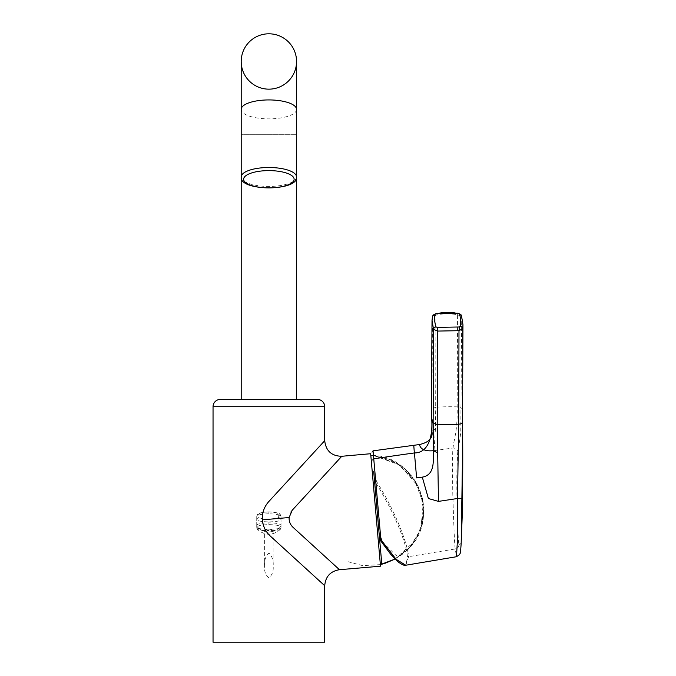 <?xml version="1.0" encoding="UTF-8"?>
<svg xmlns="http://www.w3.org/2000/svg" width="676" height="676" viewBox="0 0 676 676"><rect width="100%" height="100%" fill="white"/><g stroke="black" fill="none" stroke-linecap="round" stroke-linejoin="round"><path stroke-width="0.51" stroke-dasharray="3.38 2.54" d="M264.629 565.939C264.079 560.649 265.516 556.356 268.93 553.069C272.259 556.466 273.662 560.75 273.129 565.939C273.687 570.966 272.267 574.963 268.879 577.912C265.482 574.955 264.071 570.966 264.629 565.939L264.629 530.575C267.459 528.7 270.299 528.7 273.129 530.575L271.989 531.564L268.879 532.08L265.769 531.564L264.629 530.575M324.717 440.693L308.459 458.396M304.546 462.654L272.005 498.068M268.727 501.643C264.105 506.899 261.992 512.966 262.389 519.852C262.947 526.232 265.558 531.615 270.239 536L272.572 538.13M272.681 538.231L284.427 548.946M288.787 552.934L293.376 557.117M297.609 560.979L301.927 564.916M305.882 568.533L319.249 580.726M324.717 642.2L213.041 642.2M273.129 530.575L273.129 565.939M335.364 565.956L323.246 554.903M293.046 527.331C290.249 524.677 288.939 521.407 289.117 517.52L262.389 519.852M341.777 456.283L324.142 475.482M304.107 497.291L291.584 510.988M291.094 511.673L289.117 517.52M370.668 453.723L380.503 566.184M380.309 563.928L370.803 455.286L380.309 563.928M379.244 534.97L373.752 472.144L374.487 480.568L374.386 479.461L375.848 483.12C390.981 506.316 406.268 540.927 407.349 556.187C406.893 570.628 398.088 565.584 380.918 541.062L379.244 534.97L380.757 539.194L384.112 543.732L396.22 555.545L397.834 556.145M220.325 399.423L317.433 399.423M268.879 399.423L241.205 399.423L268.879 399.423M296.553 61.474A27.674 27.674 0 0 1 268.879 89.156A27.674 27.674 0 0 1 241.205 61.474A27.674 27.674 0 0 0 268.879 89.156A27.674 27.674 0 0 0 296.553 61.474L296.553 176.968A27.674 9.464 0 0 1 268.879 186.432A27.674 9.464 0 0 1 241.205 176.968L241.205 134.313L296.553 134.313M281.022 527.55L281.022 516.506L281.022 527.55A2.425 2.4 0 0 1 280.354 529.198A15.785 15.573 180 0 1 257.404 529.198L256.736 525.277C257.683 523.723 261.73 522.92 268.879 522.852C276.028 522.92 280.075 523.723 281.022 525.277A2.425 2.383 180 0 1 280.354 526.908C279.72 525.539 275.892 524.779 268.879 524.635C261.815 524.787 257.995 525.548 257.404 526.908M281.022 527.601L280.286 529.409L281.022 527.601C280.194 528.615 276.146 529.147 268.879 529.207C261.612 529.147 257.564 528.615 256.736 527.601L256.736 516.506L259.069 514.132C259.66 512.839 262.93 512.095 268.879 511.918C274.828 512.095 278.098 512.839 278.689 514.132L278.689 517.157C278.098 518.323 274.828 518.931 268.879 518.982C262.93 518.931 259.66 518.323 259.069 517.157L259.069 514.132M278.689 517.157L281.022 519.531C280.286 521.002 276.239 521.779 268.879 521.864L268.879 518.982M281.022 516.506C279.526 513.692 282.044 513.008 268.879 511.867L268.879 513.785C276.239 513.997 280.286 514.901 281.022 516.506L278.689 514.132M268.879 513.785C261.561 514.005 257.522 514.918 256.736 516.506L256.736 519.531C257.522 520.993 261.561 521.771 268.879 521.864M259.069 517.157L256.736 519.531L256.736 527.601A2.425 2.408 0 0 0 257.404 529.257L257.471 529.409C265.077 535.857 272.681 535.857 280.286 529.409M271.989 531.564A15.785 15.573 180 0 0 280.354 526.984L280.354 529.257C279.737 530.052 275.909 530.483 268.879 530.55L268.879 529.207M256.736 527.55A2.425 2.4 -0 0 0 257.404 529.198L257.404 529.257C257.97 530.052 261.798 530.483 268.879 530.55M380.757 539.194L380.85 540.301M405.794 565.221L408.591 556.686C407.924 549.064 404.4 537.623 398.037 522.371C391.818 508.251 385.928 496.522 376.878 482.022L375.493 478.042L373.71 458.835M375.56 492.872L379.346 536.076M373.701 471.62L373.946 474.375M373.955 474.518L374.327 478.794L375.848 483.12L376.878 482.022M374.386 479.461L374.327 478.794L375.493 478.042M432.023 320.23L432.454 317.052L436.206 315.126C442.4 313.529 449.532 313.402 457.593 314.72L457.162 406.842C457.348 413.704 457.077 420.776 456.368 428.06C454.931 439.197 453.537 442.205 453.064 448.011C452.514 449.472 452.421 464.75 452.785 493.86C453.849 528.497 454.669 546.85 455.261 548.946L456.461 556.728M458.058 313.233L457.593 314.72L461.725 316.613L462.959 324.674M461.454 315.489A3.16 2.991 154.9 0 1 461.725 316.613L460.77 431.482C459.621 443.76 458.455 445.222 457.813 451.399C455.886 470.166 457.103 527.06 458.86 545.397L461.193 543.158M432.099 419.762L431.956 409.081A84.737 42.225 0.4 0 0 431.347 413.982M432.598 316.258A3.16 2.991 18 0 0 432.454 317.052L431.956 409.081L435.699 407.197L435.428 429.032L434.034 450.647L433.586 450.715M434.034 450.647L453.064 448.011C455.641 448.095 457.221 449.227 457.813 451.399M375.205 488.841L374.834 484.515M379.397 536.744L373.752 472.144M374.867 484.971L373.87 473.487M213.041 406.707L324.717 406.707M296.215 134.313L241.205 134.313L241.205 61.474M296.553 109.402A27.674 9.464 0 0 1 268.879 118.866A27.674 9.464 0 0 1 241.205 109.402M280.354 526.908L280.354 526.984A2.425 2.4 0 0 0 281.022 525.337M268.879 522.852L268.879 524.635M256.736 525.337A2.425 2.4 0 0 0 257.404 526.984A15.785 15.573 180 0 0 265.769 531.564M458.86 545.397A4.369 3.786 175 0 1 455.261 548.946L408.591 556.686L407.349 556.187M435.902 313.647L435.699 407.197A121.401 61.871 0.4 0 1 457.162 406.842A4.369 2.222 179.8 0 1 461.311 408.828M431.888 431.28L435.428 429.032M400.31 555.79C408.634 549.85 414.87 542.211 419.035 532.874M420.962 527.871L423.235 503.248L414.565 480.087L396.804 463.085L373.422 455.463L399.702 464.944L417.996 486.061M420.666 492.424L423.717 511.478L420.05 530.423L410.095 546.96L395.08 559.069L414.303 541.484M268.879 511.867C255.714 513.008 258.232 513.692 256.736 516.506M256.736 527.601L257.471 529.409M420.886 528.074C424.097 518.281 424.579 508.36 422.348 498.297C417.658 479.926 406.631 466.939 389.266 459.325L372.282 455.37L389.503 459.418L404.561 468.696L415.926 482.25L422.432 498.702L423.421 516.363L418.79 533.432L409.005 548.168L395.08 559.069L404.823 552.241M406.699 550.526C441.648 520.351 418.452 456.199 372.282 455.37M380.368 564.621L362.666 565.643L345.546 561.012"/><path stroke-width="1.01" d="M324.717 440.693L324.717 406.707A7.284 7.284 0 0 0 317.433 399.423L220.325 399.423A7.284 7.284 0 0 0 213.041 406.707L213.041 642.2L324.717 642.2L324.717 585.72L270.239 536C265.558 531.615 262.947 526.232 262.389 519.852C261.992 512.966 264.105 506.899 268.727 501.643L324.717 440.693C325.866 450.858 331.553 456.055 341.777 456.283L292.285 510.16L289.117 517.52L262.389 519.852M308.459 458.396L304.546 462.654M272.005 498.068L268.693 501.677M284.427 548.946L288.787 552.934M293.376 557.117L297.609 560.979M301.927 564.916L305.882 568.533M319.249 580.726L324.717 585.72C325.494 576.569 330.412 571.228 339.462 569.699L293.046 527.331C290.249 524.677 288.939 521.407 289.117 517.52M341.777 456.283A8676.866 8676.866 0 0 1 370.668 453.723L380.503 566.184A8676.866 8676.866 0 0 1 339.462 569.699L335.364 565.956M323.246 554.903L293.046 527.331M324.142 475.482L304.107 497.291M291.584 510.988L291.094 511.673M373.87 473.487L381.813 564.283L379.397 536.744L380.673 537.192L382.05 541.172L396.128 559.322L405.786 565.229L456.461 556.728L457.517 539.127L457.483 498.499L458.683 424.19A121.401 59.116 -179.7 0 1 437.22 424.562L438.479 501.389L428.39 498.525L422.306 477.129C436.29 474.696 432.581 458.007 433.586 450.74L433.155 422.83L437.22 424.562L437.6 331.071L433.527 329.322L433.155 422.83A84.737 42.225 -179.6 0 1 431.423 415.977C433.324 432.336 430.088 452.962 414.43 452.945L416.619 477.89L422.306 477.129M268.879 33.8A27.674 27.674 0 0 1 296.553 61.474A27.674 27.674 0 0 1 268.879 89.156A27.674 27.674 0 0 1 241.205 61.474A27.674 27.674 0 0 1 268.879 33.8A27.674 27.674 0 0 1 296.553 61.474A27.674 27.674 0 0 0 268.879 33.8A27.674 27.674 0 0 0 241.205 61.474A27.674 27.674 0 0 1 268.879 33.8M405.786 565.221C404.603 565.804 402.161 564.773 398.46 562.136L390.66 554.219L380.968 541.197L379.397 536.744L373.955 474.518M373.701 471.62L373.769 472.33M372.003 452.151L373.042 450.841L380.673 537.192M434.854 314.289A3.16 2.991 18 0 0 432.598 316.258L435.902 313.647L458.058 313.233L461.454 315.489L462.959 324.674L462.485 420.633C462.899 449.954 462.823 481.337 462.257 514.799L461.193 543.158L462.587 452.058L462.781 328.671L458.987 330.691L437.6 331.071L437.135 327.37L435.952 326.846C434.364 321.117 434 316.926 434.854 314.289L441.124 312.802L453.258 312.616L459.308 313.858C460.483 316.393 460.846 320.559 460.398 326.347L459.283 326.981L437.135 327.37M462.959 324.691L462.781 328.671A3.16 2.324 -175.6 0 0 460.398 326.347M438.479 501.389L457.483 498.499L461.936 498.55M435.952 326.846A3.16 2.298 -15.5 0 0 433.527 329.322L432.023 320.23L431.347 413.982A84.737 42.225 0.4 0 0 431.423 415.977M372.687 459.976L373.71 458.835A2427.769 2102.504 175 0 1 414.354 452.954L413.763 445.307L419.458 444.546C429.032 442.357 433.172 437.938 431.888 431.28L432.099 419.762M373.042 450.841L413.763 445.307M419.458 444.563L419.458 444.546C420.556 449.498 425.415 451.534 434.034 450.647M432.023 320.23L432.598 316.258M374.834 484.515L375.56 492.872M373.752 472.144L373.929 474.172M375.205 488.841L374.867 484.971M324.717 406.707L213.041 406.707M241.205 61.474L241.205 109.402A27.674 9.464 0 0 1 268.879 99.93A27.674 9.464 0 0 1 296.553 109.402L296.553 61.474M296.553 109.402L296.553 176.968C298.462 191.485 239.203 191.409 241.205 176.968A27.674 9.464 0 0 1 268.879 167.504A27.674 9.464 0 0 1 296.553 176.968L296.553 399.423M243.63 179.25A25.249 8.636 180 0 0 268.879 187.886A25.249 8.636 180 0 0 294.128 179.25A25.249 8.636 180 0 0 268.879 170.614A25.249 8.636 180 0 0 243.63 179.25M380.968 541.197L379.397 536.744M380.918 541.062L382.05 541.172M433.586 450.74L437.516 452.869M462.468 422.086A4.369 2.129 -0.3 0 1 458.683 424.19L458.987 330.691A3.16 0.651 -83.7 0 0 459.283 326.981M461.454 315.489A3.16 2.991 154.9 0 0 459.308 313.858M373.422 455.463L370.803 455.286L373.422 455.463M381.813 564.283L395.08 559.069L380.368 564.621L395.08 559.069L384.593 563.505M241.205 109.402L241.205 399.423M461.193 543.158C460.204 557.269 460.069 552.326 459.477 554.692L456.461 556.728"/></g></svg>
